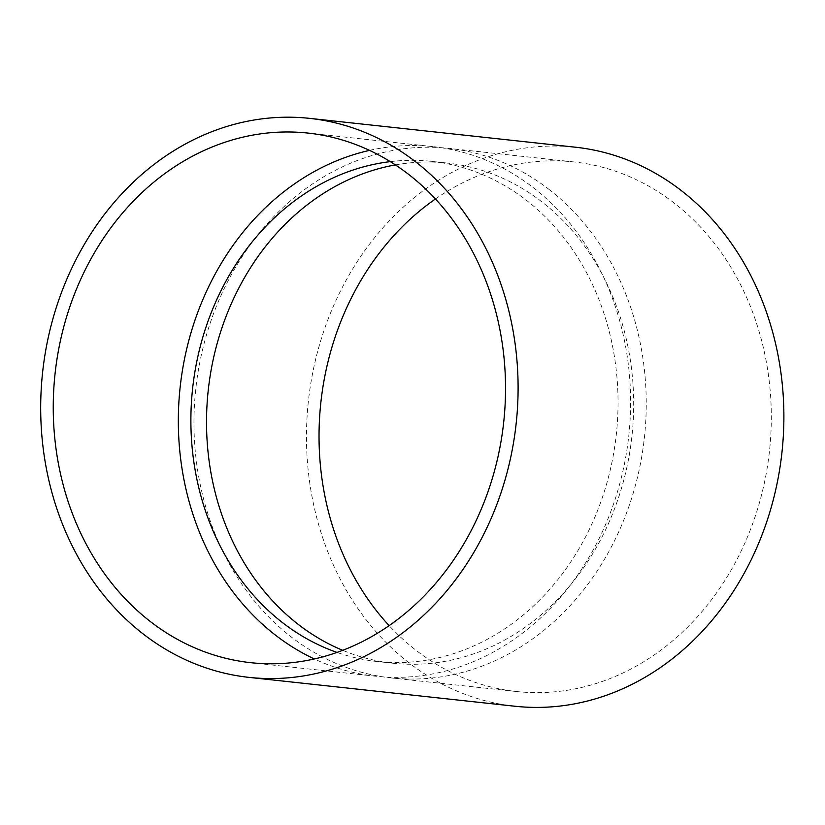<?xml version="1.0" encoding="UTF-8"?>
<svg xmlns="http://www.w3.org/2000/svg" width="825" height="825" viewBox="0 0 825 825"><rect width="100%" height="100%" fill="white"/><g stroke="black" fill="none" stroke-linecap="round" stroke-linejoin="round"><path stroke-width="0.62" stroke-dasharray="4.12 3.09" d="M369.528 150.377A266.351 225.627 96.2 0 1 433.197 146.664A266.351 225.627 96.2 0 1 533.208 187.574A266.351 225.627 96.2 0 1 615.594 497.815A266.351 225.627 96.2 0 1 375.736 676.242A266.351 225.627 96.2 0 1 314.335 658.958M390.287 161.628A251.553 213.097 96.2 0 1 431.609 161.37A251.553 213.097 96.2 0 1 526.051 200.011A251.553 213.097 96.2 0 1 603.859 493.02A251.553 213.097 96.2 0 1 377.324 661.537A251.553 213.097 96.2 0 1 337.023 652.42M395.402 164.897A251.553 213.097 96.2 0 1 447.243 163.072A251.553 213.097 96.2 0 1 541.685 201.702A251.553 213.097 96.2 0 1 619.493 494.711A251.553 213.097 96.2 0 1 392.958 663.228A251.553 213.097 96.2 0 1 342.726 650.327M548.842 189.265A266.351 225.627 96.2 0 1 631.228 499.517A266.351 225.627 96.2 0 1 391.37 677.944A266.351 225.627 96.2 0 1 195.793 388.812A266.351 225.627 96.2 0 1 448.831 148.356A266.351 225.627 96.2 0 1 548.842 189.265M435.435 198.98A266.351 225.627 96.2 0 1 573.911 161.937A266.351 225.627 96.2 0 1 673.912 202.837A266.351 225.627 96.2 0 1 756.298 513.088A266.351 225.627 96.2 0 1 516.44 691.515A266.351 225.627 96.2 0 1 389.132 625.618M514.841 706.231A281.139 238.167 96.2 0 1 308.406 401.032A281.139 238.167 96.2 0 1 575.51 147.221M433.197 146.664L308.127 133.093M375.736 676.242L250.656 662.671M447.243 163.072L431.609 161.37M392.958 663.228L377.324 661.537M573.911 161.937L448.831 148.356M516.44 691.515L391.37 677.944"/><path stroke-width="1.24" d="M408.127 173.993A266.351 225.627 96.2 0 1 490.514 484.244A266.351 225.627 96.2 0 1 250.656 662.671A266.351 225.627 96.2 0 1 55.079 373.539A266.351 225.627 96.2 0 1 308.127 133.093A266.351 225.627 96.2 0 1 408.127 173.993M415.284 161.556A281.139 238.167 96.2 0 1 502.239 489.039A281.139 238.167 96.2 0 1 249.057 677.387A281.139 238.167 96.2 0 1 42.622 372.188A281.139 238.167 96.2 0 1 309.726 118.377A281.139 238.167 96.2 0 1 415.284 161.556M314.335 658.958A266.351 225.627 96.2 0 1 180.159 387.111A266.351 225.627 96.2 0 1 369.528 150.377M337.023 652.42A251.553 213.097 96.2 0 1 192.617 388.462A251.553 213.097 96.2 0 1 390.287 161.628M342.726 650.327A251.553 213.097 96.2 0 1 208.251 390.163A251.553 213.097 96.2 0 1 395.402 164.897M389.132 625.618A266.351 225.627 96.2 0 1 435.435 198.98M309.726 118.377L575.51 147.221A281.139 238.167 96.2 0 1 681.068 190.4A281.139 238.167 96.2 0 1 768.034 517.883A281.139 238.167 96.2 0 1 514.841 706.231L249.057 677.387"/></g></svg>
